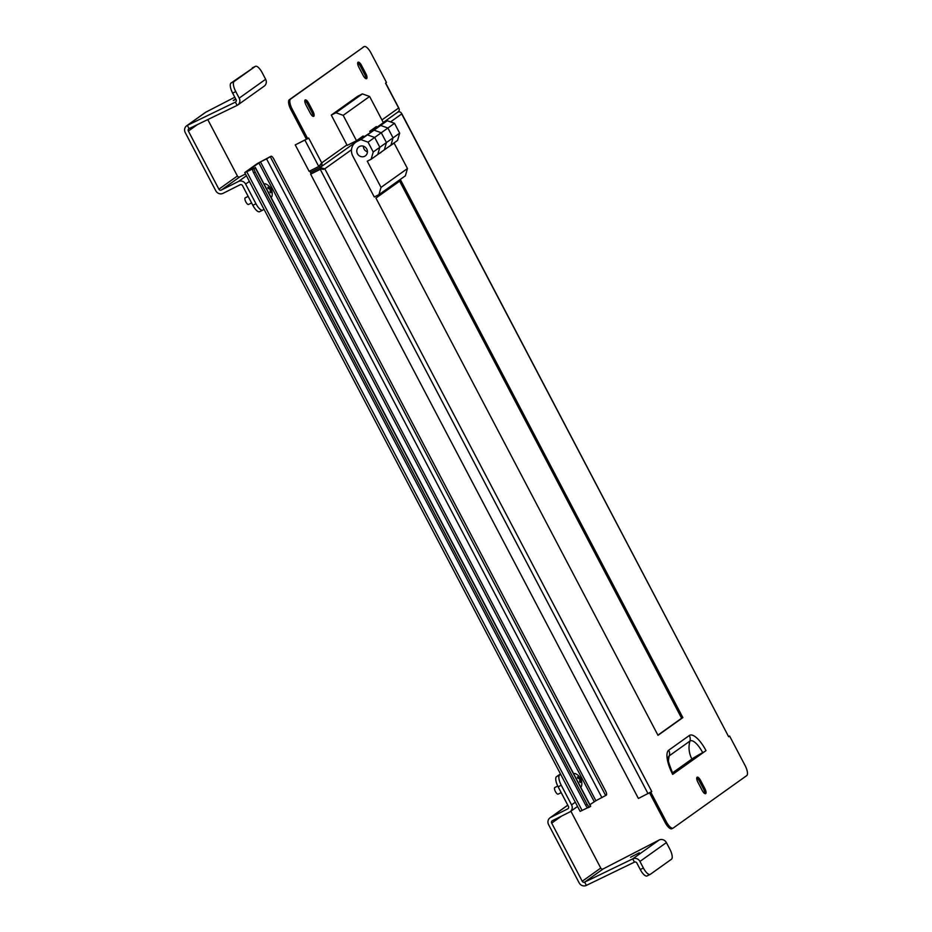 <?xml version="1.0" encoding="UTF-8"?>
<svg xmlns="http://www.w3.org/2000/svg" width="932" height="932" viewBox="0 0 932 932"><rect width="100%" height="100%" fill="white"/><g stroke="black" fill="none" stroke-linecap="round" stroke-linejoin="round"><path stroke-width="1.4" d="M601.932 797.676L266.552 158.859L260.494 161.888L595.886 800.716L606.324 795.147A3.705 1.282 63.4 0 0 605.66 791.117L273.705 158.848A3.705 1.282 63.4 0 0 270.991 156.285A3.705 1.282 63.4 0 0 270.932 156.32L257.279 163.589L244.743 172.571L252.91 168.867M244.743 172.571L580.135 811.388L587.847 807.648M260.494 161.888L246.386 171.709L254.541 168.016A3.705 1.282 63.4 0 0 255.205 172.047L587.148 804.316A3.705 1.282 63.4 0 0 589.863 806.867A3.705 1.282 63.4 0 0 589.921 806.832L590.713 806.238L255.333 167.41M595.886 800.716L589.909 804.7M266.552 158.859L270.932 156.32M255.205 172.047L253.644 172.816A3.705 1.282 -116.6 0 1 252.98 168.797L253.69 168.273L252.805 168.657M253.644 172.816L585.599 805.085L587.148 804.316M589.805 806.891L588.372 807.613A3.705 1.282 -116.6 0 1 588.313 807.648A3.705 1.282 -116.6 0 1 585.599 805.085M251.605 202.931L248.564 204.458A3.705 1.282 -116.6 0 1 246.526 203.013A3.705 1.282 -116.6 0 1 244.941 199.355A3.705 1.282 -116.6 0 1 245.244 197.829L248.157 196.372M264.245 184.396A7.409 2.575 -116.6 0 1 264.7 183.93A7.409 2.575 -116.6 0 1 265.853 184A10.741 10.741 0 0 1 271.981 196.209A7.409 2.575 -116.6 0 1 271.34 197.176A7.409 2.575 -116.6 0 1 271.002 197.269M271.923 191.363A10.089 7.037 -47.8 0 0 271.806 190.804A10.718 6.71 170.7 0 0 270.769 189.114A10.718 7.479 -47.8 0 0 269.861 187.099A10.089 6.314 170.7 0 0 269.068 186.388A10.718 7.479 132.2 0 1 269.977 188.404A10.718 6.71 170.7 0 0 267.88 187.239A10.089 7.037 132.2 0 1 267.997 187.798A10.089 7.037 132.2 0 1 268.067 188.38A10.718 6.71 -9.3 0 1 270.163 189.546A10.718 7.479 132.2 0 1 270.012 192.085A10.089 6.314 -9.3 0 1 270.793 192.796A10.718 7.479 -47.8 0 0 270.956 190.256A10.718 6.71 -9.3 0 1 271.993 191.945A10.089 7.037 -47.8 0 0 271.923 191.363M270.956 190.256L270.187 190.641M270.769 189.114L270.07 189.464M269.977 188.404L269.092 188.846M561.192 792.608L558.152 794.134A3.705 1.282 -116.6 0 1 556.963 793.668A3.705 1.282 -116.6 0 1 554.82 790.173A3.705 1.282 -116.6 0 1 554.831 787.505L557.755 786.037M573.832 774.084A7.409 2.575 -116.6 0 1 574.298 773.607A7.409 2.575 -116.6 0 1 575.452 773.677A10.741 10.741 0 0 1 581.568 785.886A7.409 2.575 -116.6 0 1 580.939 786.853A7.409 2.575 -116.6 0 1 580.601 786.946M580.019 782.111A10.089 6.314 -9.3 0 1 580.38 782.484A10.718 7.479 -47.8 0 0 580.543 779.933A10.718 6.71 -9.3 0 1 581.58 781.633A10.089 7.037 -47.8 0 0 581.393 780.492A10.718 6.71 170.7 0 0 580.356 778.791A10.718 7.479 -47.8 0 0 579.448 776.787A10.089 6.314 170.7 0 0 579.075 776.414A10.089 6.314 170.7 0 0 578.667 776.065A10.718 7.479 132.2 0 1 579.564 778.08A10.718 6.71 170.7 0 0 577.467 776.927A10.089 7.037 132.2 0 1 577.654 778.057A10.718 6.71 -9.3 0 1 579.751 779.222A10.718 7.479 132.2 0 1 579.599 781.773A10.089 6.314 -9.3 0 1 580.019 782.111M580.543 779.933L579.774 780.317M580.356 778.791L579.657 779.14M579.564 778.08L578.679 778.535M639.329 852.757L630.545 857.265L639.329 852.757M559.584 775.156A9.262 3.215 63.4 0 0 561.239 785.233L558.128 786.783A9.262 3.215 -116.6 0 1 556.474 776.706L560.691 774.364M561.239 785.233L571.561 804.887A5.557 5.208 54.5 0 1 569.475 812.133L552.396 820.696A1.852 1.736 -125.5 0 0 551.697 823.119L582.232 881.264A1.852 1.736 -125.5 0 0 584.644 882.126L632.712 858.873L659.145 840.012L603.155 868.927A1.852 1.736 54.5 0 1 600.744 868.065L570.885 811.201M556.474 776.706L560.447 773.886M558.128 786.783L568.45 806.448A1.852 1.736 54.5 0 1 567.763 808.86L550.672 817.422A5.557 5.208 -125.5 0 0 548.598 824.669L579.122 882.825A5.557 5.208 -125.5 0 0 586.368 885.4L634.424 862.147L632.712 858.873A5.557 5.208 -125.5 0 1 639.946 861.448L666.392 842.598A5.557 5.208 -125.5 0 0 659.145 840.012M647.227 875.859A9.262 3.215 -116.6 0 1 647.076 875.952A9.262 3.215 -116.6 0 1 640.284 869.556L636.836 863.009A1.852 1.736 -125.5 0 0 634.424 862.147M640.284 869.556L643.383 868.007L639.946 861.448M643.383 868.007A9.262 3.215 63.4 0 0 650.187 874.391A9.262 3.215 63.4 0 0 650.326 874.309L671.483 859.222A9.262 3.215 63.4 0 0 669.828 849.145L666.392 842.598M586.368 885.4L584.644 882.126L603.155 868.927M235.703 98.943L233.245 100.505L235.912 99.363M264.001 209.257L262.894 210.038A9.262 3.215 63.4 0 1 262.742 210.131L259.644 211.692A9.262 3.215 -116.6 0 1 252.84 205.296L255.951 203.735A9.262 3.215 63.4 0 0 262.742 210.131M237.765 105.001L264.21 86.14A5.557 5.208 54.5 0 0 265.643 79.278L262.207 72.731A9.262 3.215 63.4 0 0 255.403 66.335A9.262 3.215 63.4 0 0 255.263 66.428L234.107 81.515A9.262 3.215 63.4 0 0 235.761 91.592L239.198 98.14A5.557 5.208 54.5 0 1 237.124 105.386L189.056 128.639A1.852 1.736 -125.5 0 0 188.369 131.062L218.892 189.208A1.852 1.736 -125.5 0 0 221.303 190.07L238.394 181.507A5.557 5.208 54.5 0 1 245.629 184.082L255.951 203.735M237.124 105.386L235.4 102.112L187.332 125.366A5.557 5.208 -125.5 0 0 185.258 132.612L215.781 190.769A5.557 5.208 -125.5 0 0 223.028 193.343L240.107 184.781A1.852 1.736 54.5 0 1 242.53 185.643L252.84 205.296M245.5 174.016L239.815 176.87A1.852 1.736 54.5 0 1 237.404 176.008L207.778 119.587M186.691 125.762L205.203 112.562A5.557 5.208 54.5 0 1 205.844 112.166L234.794 97.219M235.761 91.592L232.65 93.142L236.099 99.701A1.852 1.736 54.5 0 1 235.4 102.112L235.808 101.821M232.65 93.142A9.262 3.215 -116.6 0 1 230.996 83.064L234.107 81.515M255.263 66.428L230.996 83.064M205.844 112.166L187.332 125.366L189.056 128.639M305.16 99.945A4.637 1.608 63.4 0 0 305.987 104.99L310.298 113.18A4.637 1.608 63.4 0 0 313.688 116.372A4.637 1.608 63.4 0 0 312.931 111.292L308.632 103.103A4.637 1.608 63.4 0 0 305.242 99.899A4.637 1.608 63.4 0 0 305.16 99.945M358.039 62.234A4.637 1.608 63.4 0 0 358.867 67.267L363.177 75.457A4.637 1.608 63.4 0 0 366.567 78.661A4.637 1.608 63.4 0 0 365.81 73.581L361.511 65.391A4.637 1.608 63.4 0 0 358.121 62.188A4.637 1.608 63.4 0 0 358.039 62.234M398.931 108.555L385.522 83.158L386.477 82.482L370.994 52.996A9.262 3.215 63.4 0 0 364.202 46.6A9.262 3.215 63.4 0 0 364.051 46.693L290.551 99.107A9.262 3.215 63.4 0 0 292.205 109.184L307.688 138.67L308.643 137.994L321.715 162.89L318.767 166.49L309.133 171.313L295.258 144.903L306.395 139.206M292.205 109.184L290.97 109.813L306.442 139.299L307.688 138.67M312.861 116.279A4.637 1.608 63.4 0 0 311.696 111.91L307.397 103.72A4.637 1.608 63.4 0 0 304.822 100.621M365.74 78.568A4.637 1.608 63.4 0 0 364.575 74.199L360.276 66.009A4.637 1.608 63.4 0 0 357.702 62.91M290.97 109.813A9.262 3.215 -116.6 0 1 289.316 99.736L290.551 99.107M364.051 46.693L289.316 99.736M295.258 144.903L306.43 139.276M319.408 165.838L318.767 166.49L304.892 140.068M351.492 149.761L324.802 168.785L651.771 791.559L638.397 798.456L310.636 174.168L320.69 169.041L324.802 168.785L319.967 167.585L319.28 166.28L320.41 164.766M346.937 144.903L321.715 162.89C322.379 164.719 321.808 166.292 319.967 167.585L354.882 142.736M381.934 119.937L398.593 108.054C399.746 109.498 399.49 110.826 397.848 112.05C399.828 111.479 401.11 112.108 401.692 113.949L401.366 113.191M309.89 170.94L311.032 173.725L320.666 168.902L323.567 169.414M319.746 165.954L309.657 171.104M319.967 167.585L310.344 172.42L319.967 167.585L320.666 168.902M363.387 146.184A5.557 5.208 -125.5 0 0 367.429 151.846A5.557 5.208 54.5 0 1 363.387 146.184M366.765 149.027A5.557 5.208 -125.5 0 0 358.878 146.848A5.557 5.208 -125.5 0 0 357.445 153.698A5.557 5.208 -125.5 0 0 365.332 155.889A5.557 5.208 -125.5 0 0 366.765 149.027M356.513 140.72L347.193 145.392L331.279 115.09L357.725 96.229L362.385 93.899L369.62 96.474L343.186 115.335L356.513 140.72L363.119 136.002L363.55 136.829L367.429 134.884L374.676 137.458L379.837 147.291L377.751 154.537L371.146 159.244L373.219 151.998L379.837 147.291L374.676 137.458L368.058 142.177L360.824 139.59L367.429 134.884L363.55 136.829A11.114 10.403 -125.5 0 0 362.257 137.61L355.651 142.316A11.114 10.403 -125.5 0 0 352.785 156.04L374.28 196.99L378.94 194.648L381.025 187.402L367.266 161.201L371.146 159.244M373.219 151.998L368.058 142.177M360.824 139.59L356.944 141.536A11.114 10.403 -125.5 0 0 355.651 142.316M381.025 187.402L407.459 168.552L394.131 143.155L392.698 143.877M407.459 168.552L405.385 175.799L378.94 194.648M394.131 143.155L387.409 147.652M380.792 152.37L374.186 157.077M369.62 96.474L383.378 122.686L376.773 127.393L380.652 125.447L387.898 128.034L393.059 137.854L390.974 145.112L384.368 149.819L386.442 142.573L393.059 137.854L387.898 128.034L381.281 132.74L386.442 142.573L381.281 132.74L374.047 130.165L380.652 125.447L376.773 127.393A11.114 10.403 -125.5 0 0 375.48 128.173L370.109 132.006M370.167 132.111L376.773 127.393L376.342 126.577L369.736 131.296L370.167 132.111L374.047 130.165L381.281 132.74L374.676 137.458L367.429 134.884L374.047 130.165L356.944 141.536M380.908 152.592L379.487 153.302M380.652 125.447L387.269 120.741L394.504 123.315L387.898 128.034L380.652 125.447M383.378 122.686L387.269 120.741M393.059 137.854L399.665 133.148L397.58 140.394L390.974 145.112L393.059 137.854M394.504 123.315L399.665 133.148M343.186 115.335L335.939 112.749L362.385 93.899M331.279 115.09L335.939 112.749M379.837 147.291L386.442 142.573L384.368 149.819L377.751 154.537L379.837 147.291M354.381 141.792L354.952 142.864M697.089 777.241A4.637 1.608 63.4 0 0 697.917 782.274L702.215 790.464A4.637 1.608 63.4 0 0 705.617 793.668A4.637 1.608 63.4 0 0 704.86 788.588L700.561 780.399A4.637 1.608 63.4 0 0 697.171 777.195A4.637 1.608 63.4 0 0 697.089 777.241M401.669 113.459L728.649 736.723L401.692 113.949L390.543 121.906M728.754 736.466L729.605 736.035L728.649 736.723M651.771 791.559L650.816 792.235L666.298 821.721A9.262 3.215 63.4 0 0 673.09 828.117A9.262 3.215 63.4 0 0 673.242 828.024L746.742 775.599A9.262 3.215 63.4 0 0 745.087 765.522L729.605 736.035M649.732 792.748L650.816 792.235M672.974 773.921L706.013 750.621A22.228 7.712 63.4 0 0 689.342 735.488L668.722 750.202A22.228 7.712 63.4 0 0 672.694 774.376L706.013 750.621M657.91 735.138L681.618 718.222L399.642 181.146M704.79 793.575A4.637 1.608 63.4 0 0 703.625 789.206L699.326 781.016A4.637 1.608 63.4 0 0 696.752 777.917M671.995 828.641A9.262 3.215 -116.6 0 1 671.844 828.734A9.262 3.215 -116.6 0 1 665.052 822.339L666.298 821.721M649.569 792.852L665.052 822.339M658.004 735.325L682.853 717.605L400.783 180.33L375.934 198.062L658.004 735.325M672.694 774.376L673.044 774.049C668.722 763.39 667.102 757.914 668.197 757.634L668.197 757.634A16.962 5.883 63.4 0 1 669.327 755.77L689.948 741.068A16.962 5.883 -116.6 0 1 702.67 752.613L703.497 752.147M672.461 772.908L691.894 759.032A23.894 1.212 152.3 0 1 702.67 752.613M681.618 718.222L682.853 717.605M320.69 169.041L322.006 169.065M648.02 793.633L320.258 169.344L310.636 174.168M246.747 171.698L582.127 810.514M258.828 162.82L594.22 801.637M605.683 795.59L270.292 156.774M255.17 167.562L590.562 806.378M252.98 168.797L254.541 168.016M571.561 804.887L575.312 802.207M550.672 817.422L567.809 805.201M582.232 881.264L600.744 868.065M551.697 823.119L561.46 816.152M249.38 181.402L245.629 184.082M239.815 176.87L221.303 190.07M246.421 175.775L238.394 181.507M197.433 124.585L188.369 131.062M237.404 176.008L218.892 189.208M265.643 79.278L239.198 98.14M360.276 66.009L361.511 65.391M364.575 74.199L365.81 73.581M307.397 103.72L308.632 103.103M311.696 111.91L312.931 111.292M689.342 735.488A7.409 6.943 54.5 0 1 689.948 741.068A23.894 22.38 54.5 0 0 691.894 759.032M668.722 750.202A7.409 6.943 54.5 0 1 669.327 755.77A23.894 22.38 54.5 0 0 668.419 761.456M703.625 789.206L704.86 788.588M699.326 781.016L700.561 780.399M270.991 156.285L269.441 157.065M589.863 806.867L588.313 807.648M570.128 811.749L577.537 806.46M550.031 817.807L567.774 805.155M650.187 874.391L647.076 875.952M255.403 66.335L252.304 67.896M362.967 47.217L364.202 46.6M398.931 108.252L385.697 83.041M398.22 111.828L383.273 122.488M671.844 828.734L673.09 828.117"/></g></svg>
